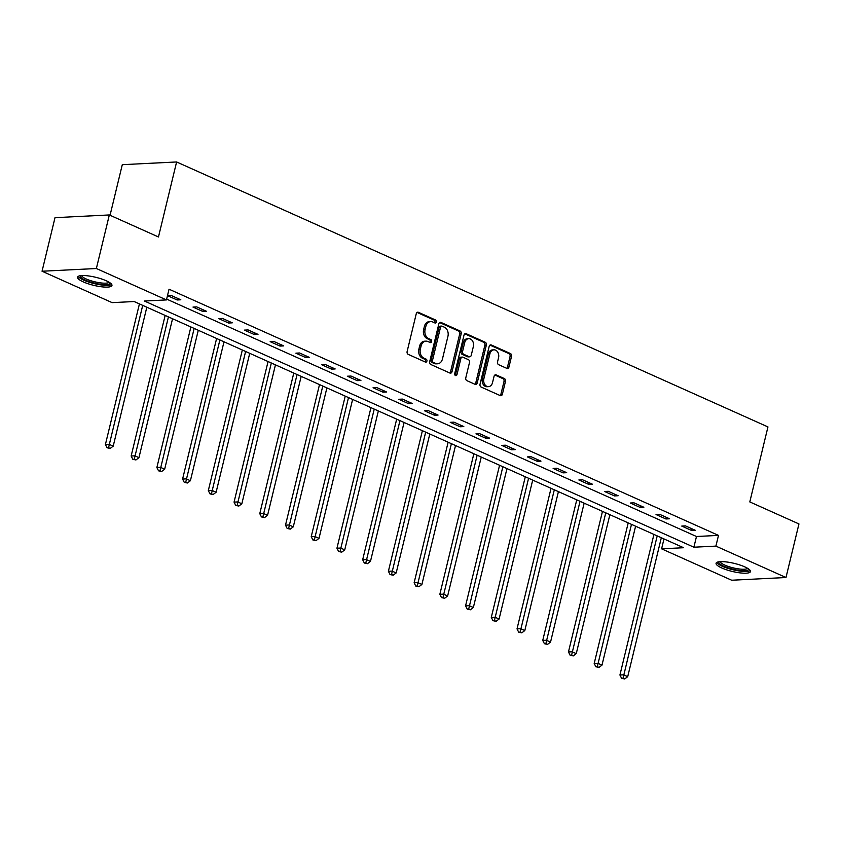 <?xml version="1.0" encoding="UTF-8"?>
<svg xmlns="http://www.w3.org/2000/svg" width="841" height="841" viewBox="0 0 841 841"><rect width="100%" height="100%" fill="white"/><g stroke="black" fill="none" stroke-linecap="round" stroke-linejoin="round"><path stroke-width="1.26" d="M436.374 321.998A1.556 1.188 87.1 0 0 435.596 320.011L418.397 312.305A2.229 1.693 87.1 0 0 417.777 312.19A2.229 1.693 87.1 0 0 416.274 313.682L407.118 351.549A2.229 1.693 87.1 0 0 408.221 354.376L425.42 362.082A1.556 1.188 87.1 0 0 426.135 359.139L423.906 358.14A7.127 5.424 87.1 0 1 420.353 349.089L421.12 345.935A7.127 5.424 87.1 0 1 425.945 341.141A7.127 5.424 87.1 0 1 427.932 341.52L430.15 342.518A1.556 1.188 87.1 0 0 430.865 339.575L428.637 338.576A7.127 5.424 87.1 0 1 425.094 329.525L425.851 326.371A7.127 5.424 87.1 0 1 430.676 321.577A7.127 5.424 87.1 0 1 432.663 321.956L434.881 322.955A1.556 1.188 87.1 0 0 436.374 321.998M434.524 322.797A1.556 1.188 87.1 0 0 434.135 320.085L417.062 312.442M425.062 361.914A1.556 1.188 87.1 0 0 424.663 359.212L422.445 358.213L423.906 358.14M429.793 342.361A1.556 1.188 87.1 0 0 429.394 339.648L427.175 338.65L428.637 338.576M721.82 567.99A17.693 4.142 13.6 0 1 716.08 563.26A17.693 4.142 13.6 0 1 726.666 561.977A17.693 4.142 13.6 0 1 744.727 566.845A17.693 4.142 13.6 0 1 750.466 571.575A17.693 4.142 13.6 0 1 739.87 572.858A17.693 4.142 13.6 0 1 721.82 567.99M83.322 281.903A17.693 4.142 13.6 0 1 77.572 277.173A17.693 4.142 13.6 0 1 88.168 275.89A17.693 4.142 13.6 0 1 106.218 280.757A17.693 4.142 13.6 0 1 111.958 285.488A17.693 4.142 13.6 0 1 101.372 286.77A17.693 4.142 13.6 0 1 83.322 281.903M506.829 368.369A2.229 1.693 87.1 0 0 507.449 368.484A2.229 1.693 87.1 0 0 508.963 366.991L511.528 356.363A2.229 1.693 87.1 0 0 510.424 353.535L491.323 344.978A2.229 1.693 87.1 0 0 490.702 344.863A2.229 1.693 87.1 0 0 489.189 346.355L480.032 384.221A2.229 1.693 87.1 0 0 481.147 387.049L500.237 395.606A2.229 1.693 87.1 0 0 500.858 395.722A2.229 1.693 87.1 0 0 502.371 394.229L505.473 381.394A2.229 1.693 87.1 0 0 504.369 378.566L496.19 374.907A2.229 1.693 87.1 0 0 495.57 374.781A2.229 1.693 87.1 0 0 494.066 376.284L492.521 382.644A5.95 4.531 87.1 0 1 488.495 386.65A5.95 4.531 87.1 0 1 483.859 378.765L489.893 353.84A5.95 4.531 87.1 0 1 493.93 349.835A5.95 4.531 87.1 0 1 498.555 357.719L497.546 361.872A2.229 1.693 87.1 0 0 498.66 364.7L506.829 368.369M42.05 271.233L55.012 217.661L109.33 214.949L158.465 236.973L176.61 161.966L767.949 426.923L749.804 501.919L798.95 523.943L785.988 577.515L731.67 580.227L661.594 548.826L683.607 547.722L134.15 301.541L112.137 302.634L42.05 271.233L96.368 268.521L166.455 299.922L144.431 301.025L693.888 547.207L715.901 546.114L785.988 577.515M109.33 214.949L96.368 268.521M166.644 299.102L696.474 536.495L718.498 535.402L169.041 289.209L166.455 299.922M718.498 535.402L715.901 546.114M461.194 333.814A2.229 1.693 87.1 0 0 460.08 330.986L440.978 322.429A2.229 1.693 87.1 0 0 440.358 322.303A2.229 1.693 87.1 0 0 438.855 323.806L429.688 361.662A2.229 1.693 87.1 0 0 430.802 364.489L449.903 373.047A2.229 1.693 87.1 0 0 450.524 373.173A2.229 1.693 87.1 0 0 452.027 371.669L461.194 333.814L459.722 333.888A2.229 1.693 87.1 0 0 458.608 331.06L439.643 322.555M466.145 333.698L485.246 342.255A2.229 1.693 87.1 0 1 486.361 345.083L477.204 382.949A2.229 1.693 87.1 0 1 475.691 384.442A2.229 1.693 87.1 0 1 475.07 384.326L466.902 380.668A2.229 1.693 87.1 0 1 465.788 377.84L469.499 362.482A2.229 1.693 87.1 0 0 468.395 359.654L462.97 357.225A2.229 1.693 87.1 0 0 462.35 357.099A2.229 1.693 87.1 0 0 460.847 358.602L456.978 374.581A1.556 1.188 87.1 0 1 454.708 373.572L464.022 335.075A2.229 1.693 87.1 0 1 465.525 333.583A2.229 1.693 87.1 0 1 466.145 333.698L464.926 333.761M176.61 161.966L122.292 164.678L110.055 215.275M167.485 295.643L177.157 299.974L180.826 299.785L170.933 295.359L167.517 295.527M192.988 307.07L202.881 311.496L206.55 311.317L196.657 306.881L192.988 307.07M218.713 318.592L228.605 323.028L232.274 322.839L222.381 318.413L218.713 318.592M244.437 330.114L254.329 334.55L257.998 334.371L248.106 329.935L244.437 330.114M270.161 341.646L280.053 346.082L283.722 345.893L273.83 341.457L270.161 341.646M295.885 353.167L305.777 357.604L309.446 357.425L299.554 352.989L295.885 353.167M321.609 364.7L331.501 369.125L335.17 368.947L325.278 364.51L321.609 364.7M347.333 376.221L357.225 380.658L360.905 380.468L351.002 376.043L347.333 376.221M373.057 387.754L382.949 392.179L386.629 392.001L376.726 387.564L373.057 387.754M398.781 399.275L408.684 403.712L412.353 403.522L402.45 399.097L398.781 399.275M424.505 410.797L434.408 415.233L438.077 415.055L428.185 410.618L424.505 410.797M450.24 422.329L460.132 426.765L463.801 426.576L453.909 422.14L450.24 422.329M475.964 433.851L485.856 438.287L489.525 438.108L479.633 433.672L475.964 433.851M501.688 445.383L511.58 449.809L515.249 449.63L505.357 445.194L501.688 445.383M527.412 456.905L537.304 461.341L540.973 461.152L531.081 456.726L527.412 456.905M553.136 468.437L563.028 472.863L566.697 472.684L556.805 468.248L553.136 468.437M578.86 479.959L588.753 484.395L592.421 484.206L582.529 479.78L578.86 479.959M604.584 491.48L614.477 495.917L618.146 495.738L608.253 491.302L604.584 491.48M630.308 503.013L640.201 507.438L643.87 507.26L633.977 502.823L630.308 503.013M656.033 514.534L665.925 518.971L669.594 518.781L659.701 514.356L656.033 514.534M681.757 526.067L691.649 530.492L695.318 530.314L685.426 525.877L681.757 526.067M663.98 538.934L661.594 548.826M696.474 536.495L693.888 547.207M177.157 299.974L177.556 298.324M202.881 311.496L203.28 309.845M228.605 323.028L229.004 321.378M254.329 334.55L254.728 332.899M280.053 346.082L280.452 344.432M305.777 357.604L306.177 355.953M331.501 369.125L331.901 367.485M357.225 380.658L357.625 379.007M382.949 392.179L383.349 390.529M408.684 403.712L409.073 402.061M434.408 415.233L434.808 413.583M460.132 426.765L460.532 425.115M485.856 438.287L486.256 436.637M511.58 449.809L511.98 448.169M537.304 461.341L537.704 459.691M563.028 472.863L563.428 471.212M588.753 484.395L589.152 482.745M614.477 495.917L614.876 494.266M640.201 507.438L640.6 505.798M665.925 518.971L666.324 517.32M691.649 530.492L692.048 528.842M430.676 321.577L429.204 321.651A7.127 5.424 87.1 0 0 424.379 326.445L425.851 326.371M427.175 338.65A7.127 5.424 87.1 0 1 423.622 329.598L424.379 326.445M425.945 341.141L424.474 341.215A7.127 5.424 87.1 0 0 419.648 346.008L421.12 345.935M422.445 358.213A7.127 5.424 87.1 0 1 418.892 349.162L419.648 346.008M449.767 372.994A2.229 1.693 87.1 0 0 450.566 371.743L459.722 333.888M442.051 326.171A1.556 1.188 87.1 0 0 440.558 327.128L432.516 360.369A1.556 1.188 87.1 0 0 433.294 362.345L435.638 363.396A7.127 5.424 87.1 0 0 437.625 363.775A7.127 5.424 87.1 0 0 442.45 358.981L447.948 336.274A7.127 5.424 87.1 0 0 444.395 327.223L442.051 326.171M440.579 326.245A1.556 1.188 87.1 0 0 439.086 327.202L440.558 327.128M437.625 363.775L436.153 363.848A7.127 5.424 87.1 0 1 434.177 363.47L431.832 362.418A1.556 1.188 87.1 0 1 431.055 360.442L439.086 327.202M464.81 333.835L483.785 342.329L485.246 342.255M474.944 384.263A2.229 1.693 87.1 0 0 475.733 383.023L484.889 345.157A2.229 1.693 87.1 0 0 483.785 342.329M462.35 357.099L460.879 357.173A2.229 1.693 87.1 0 0 459.375 358.676L455.507 374.655L456.978 374.581M455.17 375.338A1.556 1.188 87.1 0 0 455.507 374.655M473.357 346.545A5.95 4.531 87.1 0 0 468.731 338.66A5.95 4.531 87.1 0 0 464.695 342.665L462.571 351.454A2.229 1.693 87.1 0 0 463.685 354.282L469.11 356.71A2.229 1.693 87.1 0 0 469.73 356.826A2.229 1.693 87.1 0 0 471.233 355.333L473.357 346.545M468.731 338.66L467.26 338.734A5.95 4.531 87.1 0 0 463.233 342.739L464.695 342.665M469.73 356.826L468.258 356.899A2.229 1.693 87.1 0 1 467.638 356.784L462.214 354.355A2.229 1.693 87.1 0 1 461.11 351.527L463.233 342.739M493.93 349.835L492.458 349.909A5.95 4.531 87.1 0 0 488.421 353.914L489.893 353.84M488.495 386.65L487.023 386.723A5.95 4.531 87.1 0 1 482.398 378.839L488.421 353.914M500.111 395.543A2.229 1.693 87.1 0 0 500.9 394.303L504.001 381.467A2.229 1.693 87.1 0 0 502.897 378.639L494.855 375.033M506.702 368.305A2.229 1.693 87.1 0 0 507.491 367.065L510.056 356.437A2.229 1.693 87.1 0 0 508.952 353.609L489.988 345.115M139.427 303.906L105.419 444.479L109.088 444.3L113.209 446.15L146.828 307.217M142.707 305.367L108.552 447.696L107.08 447.769L110.203 448.432L108.552 447.696M113.209 446.15L110.203 448.432M107.08 447.769L105.419 444.479M110.076 282.87A15.306 3.585 13.6 0 1 109.782 283.69A15.306 3.585 13.6 0 1 92.542 282.639A15.306 3.585 13.6 0 1 80.452 275.701M81.661 275.585A14.171 3.322 -166.4 0 0 94.392 281.714A14.171 3.322 -166.4 0 0 108.952 282.313A14.171 3.322 -166.4 0 0 109.057 282.208M78.245 276.363A17.577 4.121 -166.4 0 0 94.213 283.617A17.577 4.121 -166.4 0 0 111.727 284.468M748.574 568.947A15.306 3.585 13.6 0 1 740.048 570.482A15.306 3.585 13.6 0 1 723.775 566.193A15.306 3.585 13.6 0 1 718.96 561.788M720.169 561.662A14.171 3.322 -166.4 0 0 724.774 565.089A14.171 3.322 -166.4 0 0 738.535 568.894A14.171 3.322 -166.4 0 0 747.554 568.295M716.753 562.45A17.577 4.121 -166.4 0 0 722.314 566.266A17.577 4.121 -166.4 0 0 750.235 570.545M165.151 315.428L131.143 456.011L134.812 455.822L138.944 457.672L172.552 318.739M168.431 316.889L134.276 459.218L132.815 459.291L135.927 459.964L134.276 459.218M138.944 457.672L135.927 459.964M132.815 459.291L131.143 456.011M190.886 326.949L156.868 467.533L160.536 467.354L164.668 469.204L198.276 330.271M194.155 328.421L160 470.75L158.539 470.823L161.651 471.486L160 470.75M164.668 469.204L161.651 471.486M158.539 470.823L156.868 467.533M216.61 338.481L182.592 479.065L186.271 478.876L190.392 480.726L224 341.793M219.879 339.943L185.724 482.271L184.263 482.345L187.375 483.007L185.724 482.271M190.392 480.726L187.375 483.007M184.263 482.345L182.592 479.065M242.334 350.003L208.316 490.587L211.995 490.408L216.116 492.248L249.724 353.315M245.604 351.475L211.448 493.804L209.987 493.877L213.099 494.54L211.448 493.804M216.116 492.248L213.099 494.54M209.987 493.877L208.316 490.587M268.058 361.535L234.05 502.119L237.719 501.93L241.84 503.78L275.449 364.847M271.328 362.997L237.173 505.325L235.711 505.399L238.823 506.061L237.173 505.325M241.84 503.78L238.823 506.061M235.711 505.399L234.05 502.119M293.782 373.057L259.774 513.641L263.443 513.462L267.564 515.302L301.173 376.369M297.052 374.518L262.907 516.847L261.435 516.921L264.547 517.593L262.907 516.847M267.564 515.302L264.547 517.593M261.435 516.921L259.774 513.641M319.506 384.579L285.498 525.162L289.167 524.984L293.288 526.834L326.897 387.901M322.776 386.051L288.631 528.379L287.159 528.453L290.271 529.115L288.631 528.379M293.288 526.834L290.271 529.115M287.159 528.453L285.498 525.162M345.231 396.111L311.223 536.695L314.891 536.505L319.012 538.356L352.621 399.422M348.5 397.572L314.355 539.901L312.884 539.975L316.006 540.647L314.355 539.901M319.012 538.356L316.006 540.647M312.884 539.975L311.223 536.695M370.955 407.633L336.947 548.216L340.616 548.038L344.736 549.877L378.345 410.944M374.224 409.104L340.079 551.433L338.608 551.507L341.73 552.169L340.079 551.433M344.736 549.877L341.73 552.169M338.608 551.507L336.947 548.216M396.679 419.165L362.671 559.749L366.34 559.559L370.46 561.41L404.069 422.476M399.948 420.626L365.803 562.955L364.332 563.028L367.454 563.691L365.803 562.955M370.46 561.41L367.454 563.691M364.332 563.028L362.671 559.749M422.403 430.687L388.395 571.27L392.064 571.092L396.185 572.931L429.804 433.998M425.672 432.158L391.528 574.487L390.056 574.561L393.178 575.223L391.528 574.487M396.185 572.931L393.178 575.223M390.056 574.561L388.395 571.27M448.127 442.219L414.119 582.792L417.788 582.613L421.909 584.463L455.528 445.53M451.396 443.68L417.252 586.009L415.78 586.082L418.902 586.745L417.252 586.009M421.909 584.463L418.902 586.745M415.78 586.082L414.119 582.792M473.851 453.741L439.843 594.324L443.512 594.135L447.633 595.985L481.252 457.052M477.131 455.202L442.976 597.53L441.504 597.604L444.626 598.277L442.976 597.53M447.633 595.985L444.626 598.277M441.504 597.604L439.843 594.324M499.575 465.262L465.567 605.846L469.236 605.667L473.357 607.517L506.976 468.584M502.855 466.734L468.7 609.063L467.228 609.136L470.35 609.799L468.7 609.063M473.357 607.517L470.35 609.799M467.228 609.136L465.567 605.846M525.299 476.794L491.291 617.378L494.96 617.189L499.091 619.039L532.7 480.106M528.579 478.256L494.424 620.584L492.963 620.658L496.074 621.331L494.424 620.584M499.091 619.039L496.074 621.331M492.963 620.658L491.291 617.378M551.034 488.316L517.015 628.9L520.684 628.721L524.816 630.561L558.424 491.628M554.303 489.788L520.148 632.117L518.687 632.19L521.798 632.852L520.148 632.117M524.816 630.561L521.798 632.852M518.687 632.19L517.015 628.9M576.758 499.848L542.739 640.432L546.419 640.243L550.54 642.093L584.148 503.16M580.027 501.31L545.872 643.638L544.411 643.712L547.523 644.374L545.872 643.638M550.54 642.093L547.523 644.374M544.411 643.712L542.739 640.432M602.482 511.37L568.463 651.954L572.143 651.775L576.264 653.615L609.872 514.681M605.751 512.842L571.596 655.16L570.135 655.234L573.247 655.906L571.596 655.16M576.264 653.615L573.247 655.906M570.135 655.234L568.463 651.954M628.206 522.902L594.198 663.475L597.867 663.297L601.988 665.147L635.596 526.214M631.475 524.364L597.32 666.692L595.859 666.766L598.971 667.428L597.32 666.692M601.988 665.147L598.971 667.428M595.859 666.766L594.198 663.475M653.93 534.424L619.922 675.008L623.591 674.818L627.712 676.669L661.32 537.735M657.199 535.885L623.055 678.214L621.583 678.288L624.695 678.96L623.055 678.214M627.712 676.669L624.695 678.96M621.583 678.288L619.922 675.008M434.135 320.085L435.596 320.011M424.663 359.212L426.135 359.139M429.394 339.648L430.865 339.575M423.622 329.598L425.094 329.525M418.892 349.162L420.353 349.089M417.178 312.368L418.397 312.305M450.566 371.743L452.027 371.669M439.759 322.481L440.978 322.429M458.608 331.06L460.08 330.986M431.055 360.442L432.516 360.369M431.832 362.418L433.294 362.345M434.177 363.47L435.638 363.396M484.889 345.157L486.361 345.083M475.733 383.023L477.204 382.949M459.375 358.676L460.847 358.602M461.11 351.527L462.571 351.454M462.214 354.355L463.685 354.282M467.638 356.784L469.11 356.71M482.398 378.839L483.859 378.765M494.971 374.97L496.19 374.907M502.897 378.639L504.369 378.566M504.001 381.467L505.473 381.394M500.9 394.303L502.371 394.229M490.093 345.041L491.323 344.978M508.952 353.609L510.424 353.535M510.056 356.437L511.528 356.363M507.491 367.065L508.963 366.991M440.148 326.161L441.609 326.087"/></g></svg>
